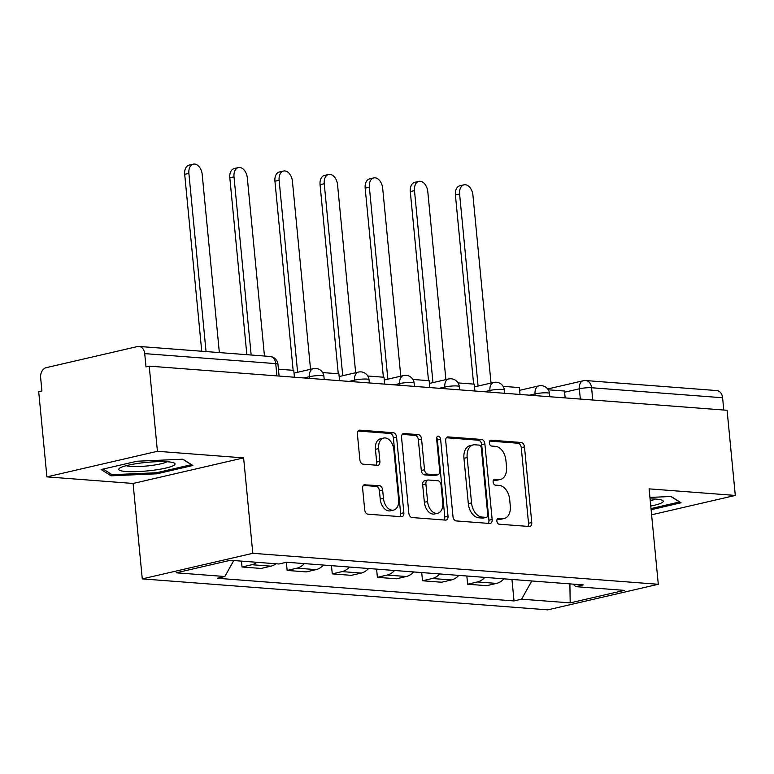 <?xml version="1.0" encoding="UTF-8"?>
<svg xmlns="http://www.w3.org/2000/svg" width="774" height="774" viewBox="0 0 774 774"><rect width="100%" height="100%" fill="white"/><g stroke="black" fill="none" stroke-linecap="round" stroke-linejoin="round"><path stroke-width="1.16" d="M496.889 521.105A2.99 1.945 77 0 0 499.162 524.201L529.329 526.504A4.267 2.777 77 0 0 529.88 526.455A4.267 2.777 77 0 0 531.757 522.518L524.482 446.908A4.267 2.777 77 0 0 521.241 442.486L491.074 440.183A2.99 1.945 77 0 0 490.687 440.213A2.99 1.945 77 0 0 489.371 442.98A2.99 1.945 77 0 0 491.645 446.066L495.544 446.366A13.661 8.872 77 0 1 505.925 460.501L506.525 466.799A13.661 8.872 77 0 1 500.526 479.416A13.661 8.872 77 0 1 498.737 479.551L494.838 479.251A2.99 1.945 77 0 0 494.441 479.28A2.99 1.945 77 0 0 493.135 482.038A2.99 1.945 77 0 0 495.399 485.134L499.307 485.433A13.661 8.872 77 0 1 509.689 499.569L510.289 505.867A13.661 8.872 77 0 1 504.29 518.483A13.661 8.872 77 0 1 502.5 518.619L498.601 518.319A2.99 1.945 77 0 0 498.204 518.348A2.99 1.945 77 0 0 496.889 521.105M365.076 484.563A4.267 2.777 77 0 0 364.525 484.601A4.267 2.777 77 0 0 362.648 488.549L364.689 509.756A4.267 2.777 77 0 0 367.931 514.178L401.435 516.732A4.267 2.777 77 0 0 401.987 516.693A4.267 2.777 77 0 0 403.864 512.746L396.588 437.136A4.267 2.777 77 0 0 393.347 432.724L359.842 430.16A4.267 2.777 77 0 0 359.281 430.209A4.267 2.777 77 0 0 357.404 434.146L359.871 459.775A4.267 2.777 77 0 0 363.122 464.187L377.46 465.28A4.267 2.777 77 0 0 378.012 465.242A4.267 2.777 77 0 0 379.889 461.304L378.67 448.591A11.417 7.421 77 0 1 383.691 438.045A11.417 7.421 77 0 1 393.86 449.752L398.649 499.53A11.417 7.421 77 0 1 393.627 510.076A11.417 7.421 77 0 1 383.459 498.369L382.656 490.077A4.267 2.777 77 0 0 379.415 485.656L364.003 484.814M252.798 553.313L243.617 457.889L157.422 451.3L149.227 366.141L727.096 410.278L735.3 495.437L649.105 488.858L658.297 584.283L252.798 553.313L142.281 578.884L547.779 609.854L658.297 584.283M452.983 516.5A4.267 2.777 77 0 0 456.225 520.921L489.719 523.476A4.267 2.777 77 0 0 490.281 523.437A4.267 2.777 77 0 0 492.158 519.489L484.882 443.879A4.267 2.777 77 0 0 481.631 439.468L448.136 436.904A4.267 2.777 77 0 0 447.575 436.952A4.267 2.777 77 0 0 445.698 440.89L452.983 516.5M445.582 520.109L412.078 517.545A4.267 2.777 77 0 1 408.836 513.133L401.551 437.523A4.267 2.777 77 0 1 403.428 433.575A4.267 2.777 77 0 1 403.989 433.537L418.328 434.63A4.267 2.777 77 0 1 421.569 439.052L424.52 469.712A4.267 2.777 77 0 0 427.761 474.133L437.271 474.859A4.267 2.777 77 0 0 437.832 474.81A4.267 2.777 77 0 0 439.709 470.873L436.633 438.945A2.99 1.945 77 0 1 437.949 436.188A2.99 1.945 77 0 1 440.609 439.255L448.011 516.123A4.267 2.777 77 0 1 446.134 520.06A4.267 2.777 77 0 1 445.582 520.109M157.422 451.3L46.904 476.871L38.7 391.712L41.922 390.967L40.645 377.702A8.698 6.482 -85.6 0 1 46.266 367.65L137.453 346.558A8.698 6.482 -85.6 0 1 138.943 346.442L269.962 356.446A8.698 6.482 94.4 0 1 275.747 363.625L144.728 353.621A8.698 6.482 -85.6 0 0 138.943 346.442M46.904 476.871L133.089 483.46L142.281 578.884M149.227 366.141L146.005 366.886L144.728 353.621M592.758 400.013L591.578 387.745A8.698 6.482 94.4 0 0 585.802 380.566L716.821 390.57A8.698 6.482 94.4 0 1 722.597 397.759L591.578 387.745A8.698 1.316 174.5 0 0 579.349 388.8L564.604 392.215M723.777 410.026L722.597 397.759M651.611 514.797L735.3 495.437M484.805 577.385A20.008 14.909 94.4 0 1 477.452 581.951L496.54 583.403A20.008 14.909 -85.6 0 0 503.893 578.836M496.54 583.403L486.72 585.676L467.631 584.225L466.838 576.011M477.452 581.951L467.631 584.225M421.714 572.567L422.507 580.771L441.596 582.232L451.426 579.958A20.008 14.909 -85.6 0 0 458.779 575.392M439.69 573.94A20.008 14.909 94.4 0 1 432.337 578.497L422.507 580.771M376.599 569.122L377.383 577.327L396.472 578.788L406.302 576.514A20.008 14.909 -85.6 0 0 413.655 571.947M394.566 570.486A20.008 14.909 94.4 0 1 387.213 575.053L377.383 577.327M331.475 565.668L332.269 573.882L351.357 575.343L361.187 573.07A20.008 14.909 -85.6 0 0 368.54 568.503M349.451 567.042A20.008 14.909 94.4 0 1 342.098 571.609L332.269 573.882M286.361 562.282L287.144 570.438L306.233 571.899L316.063 569.625A20.008 14.909 -85.6 0 0 323.416 565.059M304.327 563.598A20.008 14.909 94.4 0 1 296.974 568.164L287.144 570.438M241.469 561.131L242.03 566.994L261.119 568.445L270.948 566.171A20.008 14.909 -85.6 0 0 275.97 563.762M256.881 562.301A20.008 14.909 94.4 0 1 251.86 564.72L242.03 566.994M573.128 584.128L575.73 586.653L624.318 590.369L570.186 602.888L521.599 599.182L531.777 580.964M233.787 560.54L224.847 576.514L217.271 578.265L514.023 600.934L521.599 599.182M224.847 576.514L176.259 572.808L230.391 560.279L278.979 563.994L286.554 562.243L583.306 584.902L575.73 586.653M651.118 509.708L681.072 502.781L671.116 496.492L649.937 497.421M243.617 457.889L133.089 483.46M101.133 469.537L111.088 475.817L156.948 473.794L192.852 465.493L182.896 459.205L137.037 461.227L101.133 469.537M511.953 579.455L514.023 600.934M570.186 602.888L569.887 583.877M110.905 473.94L111.088 475.817M156.841 472.682L156.948 473.794M497.198 519.199L499.278 519.364A13.661 8.872 77 0 0 501.059 519.228L504.29 518.483M500.526 479.416L497.305 480.161A13.661 8.872 77 0 1 495.515 480.296L493.435 480.132M527.849 526.388A4.267 2.777 77 0 0 528.536 523.263L521.26 447.653A4.267 2.777 77 0 0 518.019 443.231L489.681 441.074M488.239 523.359A4.267 2.777 77 0 0 488.936 520.234L481.66 444.624A4.267 2.777 77 0 0 478.409 440.213L446.395 437.765M486.033 517.361A2.99 1.945 77 0 0 486.42 517.332A2.99 1.945 77 0 0 487.736 514.565L481.351 448.204A2.99 1.945 77 0 0 479.077 445.108L474.965 444.789A13.661 8.872 77 0 0 473.175 444.924A13.661 8.872 77 0 0 467.167 457.54L471.54 502.906A13.661 8.872 77 0 0 481.921 517.042L486.033 517.361L482.812 518.106A2.99 1.945 77 0 0 483.199 518.077L486.42 517.332M473.175 444.924L469.953 445.669A13.661 8.872 77 0 0 463.945 458.285L467.167 457.54M482.812 518.106L478.7 517.787A13.661 8.872 77 0 1 468.318 503.651L463.945 458.285M402.248 434.398L415.106 435.375L418.328 434.63M437.832 474.81L434.611 475.555A4.267 2.777 77 0 1 434.05 475.604L424.539 474.878A4.267 2.777 77 0 1 421.298 470.457L418.347 439.796A4.267 2.777 77 0 0 415.106 435.375M444.102 519.993A4.267 2.777 77 0 0 444.789 516.868L437.387 440A2.99 1.945 77 0 0 436.662 437.949M427.587 501.533A11.417 7.421 77 0 0 437.755 513.239A11.417 7.421 77 0 0 442.776 502.694L441.083 485.153A4.267 2.777 77 0 0 437.842 480.731L428.332 480.006A4.267 2.777 77 0 0 427.77 480.054A4.267 2.777 77 0 0 425.894 483.992L427.587 501.533L424.365 502.278A11.417 7.421 77 0 0 434.533 513.984L437.755 513.239M427.77 480.054L424.549 480.799A4.267 2.777 77 0 0 422.672 484.737L425.894 483.992M424.365 502.278L422.672 484.737M393.627 510.076L390.406 510.821A11.417 7.421 77 0 1 380.237 499.114L379.434 490.822A4.267 2.777 77 0 0 376.193 486.401L363.335 485.424M383.691 438.045L380.46 438.79A11.417 7.421 77 0 0 375.448 449.336L378.67 448.591M375.971 465.174A4.267 2.777 77 0 0 376.667 462.049L375.448 449.336M399.955 516.616A4.267 2.777 77 0 0 400.642 513.491L393.366 437.881A4.267 2.777 77 0 0 390.125 433.469L358.101 431.021M491.016 383.072L472.914 195.077A10.004 6.502 77 0 0 464.003 184.822A10.004 6.502 77 0 0 459.601 194.061L455.412 195.029A10.004 6.502 -103 0 1 459.814 185.789L464.003 184.822M473.62 384.098L455.412 195.029M548.253 389.796L564.488 391.034L565.155 397.904M478.09 386.062L459.601 194.061M650.77 506.051A28.27 4.286 174.5 0 0 661.876 502.761A28.27 4.286 174.5 0 0 662.147 500.197A28.27 4.286 174.5 0 0 650.073 498.891M650.266 500.817A21.401 3.241 174.5 0 0 655.007 499.153A21.401 3.241 174.5 0 0 655.201 499.036M670.874 496.502L679.562 501.987L651.011 508.586M173.666 465.474A28.27 4.286 174.5 0 0 173.927 462.91A28.27 4.286 174.5 0 0 147.36 462.31A28.27 4.286 174.5 0 0 120.154 467.835A28.27 4.286 174.5 0 0 119.67 468.135A28.27 4.286 174.5 0 0 139.001 471.53A28.27 4.286 174.5 0 0 173.666 465.474M126.268 465.667A21.401 3.241 174.5 0 0 146.518 466.016A21.401 3.241 174.5 0 0 166.787 461.865A21.401 3.241 174.5 0 0 166.981 461.749M182.664 459.214L191.342 464.7L156.561 472.75L112.124 474.704L103.174 469.063M445.892 379.628L427.79 191.623A10.004 6.502 77 0 0 418.879 181.377A10.004 6.502 77 0 0 414.487 190.607L410.297 191.584A10.004 6.502 -103 0 1 414.69 182.345L418.879 181.377M428.506 380.653L410.297 191.584M503.129 386.352L519.373 387.59L520.031 394.459M432.976 382.608L414.487 190.607M400.777 376.174L382.675 188.179A10.004 6.502 77 0 0 373.765 177.923A10.004 6.502 77 0 0 369.362 187.163L365.173 188.13A10.004 6.502 -103 0 1 369.575 178.9L373.765 177.923M383.382 377.209L365.173 188.13M458.014 382.907L474.249 384.146L474.917 391.015M387.851 379.163L369.362 187.163M355.653 372.729L337.551 184.734A10.004 6.502 77 0 0 328.64 174.479A10.004 6.502 77 0 0 324.248 183.719L320.059 184.686A10.004 6.502 -103 0 1 324.451 175.446L328.64 174.479M338.267 373.755L320.059 184.686M412.89 379.454L429.135 380.702L429.793 387.571M342.737 375.719L324.248 183.719M310.538 369.285L292.427 181.29A10.004 6.502 77 0 0 283.526 171.035A10.004 6.502 77 0 0 279.124 180.274L274.934 181.242A10.004 6.502 -103 0 1 279.337 172.002L283.526 171.035M293.143 370.311L274.934 181.242M367.776 376.009L384.01 377.248L384.678 384.127M297.613 372.275L279.124 180.274M264.466 356.03L247.312 177.846A10.004 6.502 77 0 0 238.402 167.59A10.004 6.502 77 0 0 234.009 176.83L229.82 177.797A10.004 6.502 -103 0 1 234.212 168.558L238.402 167.59M246.848 354.686L229.82 177.797M322.652 372.565L338.896 373.803L339.554 380.682M251.163 355.014L234.009 176.83M219.352 352.586L202.188 174.402A10.004 6.502 77 0 0 193.287 164.146A10.004 6.502 77 0 0 188.885 173.386L184.696 174.353A10.004 6.502 -103 0 1 189.098 165.114L193.287 164.146M201.733 351.232L184.696 174.353M278.427 369.188L293.772 370.359L294.439 377.238M206.048 351.56L188.885 173.386M580.336 399.065L579.349 388.8A8.698 5.65 77 0 1 583.17 380.769L547.682 388.974M296.974 568.164L316.063 569.625M342.098 571.609L361.187 573.07M387.213 575.053L406.302 576.514M432.337 578.497L451.426 579.958M251.86 564.72L270.948 566.171M309.619 378.389L309.455 376.686L303.94 377.964M354.744 381.843L354.579 380.131L349.064 381.408M399.858 385.288L399.694 383.575L394.179 384.852M444.982 388.732L444.818 387.019L439.303 388.296M490.097 392.176L489.932 390.464L484.418 391.741M535.221 395.62L535.057 393.908L529.542 395.185M549.811 396.733L549.501 393.521A8.698 1.316 174.5 0 0 544.316 392.815A8.698 1.316 174.5 0 0 535.057 393.908A8.698 5.65 -103 0 1 538.878 385.878L519.635 390.328M504.687 393.289L504.377 390.077A8.698 1.316 174.5 0 0 499.191 389.37A8.698 1.316 174.5 0 0 489.932 390.464A8.698 5.65 -103 0 1 493.764 382.433L474.52 386.884M459.572 389.844L459.263 386.632A8.698 1.316 174.5 0 0 454.067 385.926A8.698 1.316 174.5 0 0 444.818 387.019A8.698 5.65 -103 0 1 448.639 378.989L429.396 383.44M414.448 386.4L414.138 383.178A8.698 1.316 174.5 0 0 408.953 382.472A8.698 1.316 174.5 0 0 399.694 383.575A8.698 5.65 -103 0 1 403.525 375.545L384.281 379.995M369.333 382.956L369.024 379.734A8.698 1.316 174.5 0 0 363.828 379.028A8.698 1.316 174.5 0 0 354.579 380.131A8.698 5.65 -103 0 1 358.401 372.091L339.157 376.551M324.209 379.512L323.9 376.29A8.698 1.316 174.5 0 0 318.714 375.584A8.698 1.316 174.5 0 0 309.455 376.686A8.698 5.65 -103 0 1 313.286 368.647L294.043 373.107M276.928 375.893L275.747 363.625A8.698 1.316 174.5 0 1 277.963 364.283A8.698 8.698 0 0 0 269.962 356.446M499.278 519.364L502.5 518.619M494.083 479.425L494.838 479.251M495.515 480.296L498.737 479.551M490.319 440.358L491.074 440.183M518.019 443.231L521.241 442.486M521.26 447.653L524.482 446.908M528.536 523.263L531.757 522.518M497.846 518.493L498.601 518.319M447.053 437.155L448.136 436.904M478.409 440.213L481.631 439.468M481.66 444.624L484.882 443.879M488.936 520.234L492.158 519.489M468.318 503.651L471.54 502.906M478.7 517.787L481.921 517.042M402.915 433.788L403.989 433.537M418.347 439.796L421.569 439.052M421.298 470.457L424.52 469.712M424.539 474.878L427.761 474.133M434.05 475.604L437.271 474.859M437.387 440L440.609 439.255M444.789 516.868L448.011 516.123M376.193 486.401L379.415 485.656M379.434 490.822L382.656 490.077M380.237 499.114L383.459 498.369M376.667 462.049L379.889 461.304M358.768 430.412L359.842 430.16M390.125 433.469L393.347 432.724M393.366 437.881L396.588 437.136M400.642 513.491L403.864 512.746M549.501 393.521A8.698 8.698 0 0 0 538.878 385.878M504.377 390.077A8.698 8.698 0 0 0 493.764 382.433M459.263 386.632A8.698 8.698 0 0 0 448.639 378.989M414.138 383.178A8.698 8.698 0 0 0 403.525 375.545M369.024 379.734A8.698 8.698 0 0 0 358.401 372.091M323.9 376.29A8.698 8.698 0 0 0 313.286 368.647M279.095 376.058L277.963 364.283M585.802 380.566A8.698 8.698 0 0 0 583.17 380.769"/></g></svg>
